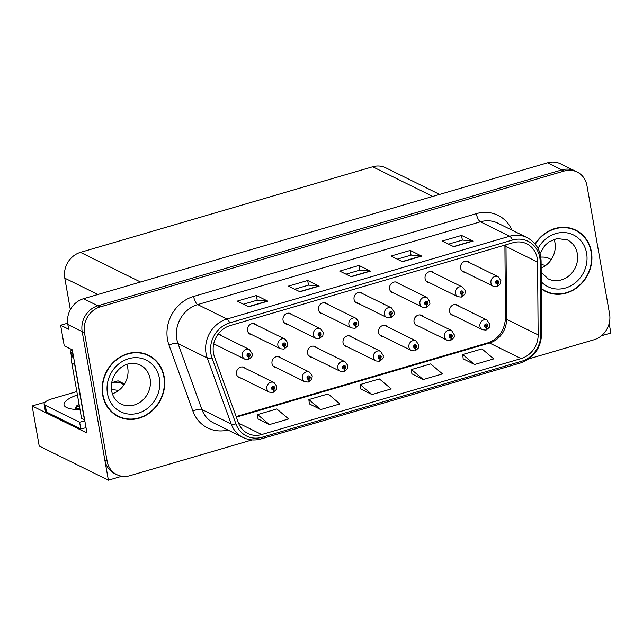 <?xml version="1.0" encoding="UTF-8"?>
<svg xmlns="http://www.w3.org/2000/svg" width="643" height="643" viewBox="0 0 643 643"><rect width="100%" height="100%" fill="white"/><g stroke="black" fill="none" stroke-linecap="round" stroke-linejoin="round"><path stroke-width="0.96" d="M245.578 368.503A5.699 5.088 116.3 0 0 244.147 367.394A5.699 5.088 116.3 0 0 238.577 368.286A5.699 5.088 116.3 0 0 236.495 374.009A5.699 5.088 116.3 0 0 239.1 377.618A5.699 5.088 116.3 0 0 240.844 378.084M352.123 337.294A5.699 5.088 116.3 0 0 350.692 336.193A5.699 5.088 116.3 0 0 345.122 337.077A5.699 5.088 116.3 0 0 343.041 342.807A5.699 5.088 116.3 0 0 345.645 346.408A5.699 5.088 116.3 0 0 347.389 346.874M281.087 358.103A5.699 5.088 116.3 0 0 279.657 356.994A5.699 5.088 116.3 0 0 274.087 357.886A5.699 5.088 116.3 0 0 272.013 363.608A5.699 5.088 116.3 0 0 274.617 367.217A5.699 5.088 116.3 0 0 276.361 367.683M387.633 326.893A5.699 5.088 116.3 0 0 386.202 325.792A5.699 5.088 116.3 0 0 380.632 326.676A5.699 5.088 116.3 0 0 378.558 332.399A5.699 5.088 116.3 0 0 381.162 336.008A5.699 5.088 116.3 0 0 382.906 336.474M423.15 316.493A5.699 5.088 116.3 0 0 421.72 315.383A5.699 5.088 116.3 0 0 416.15 316.276A5.699 5.088 116.3 0 0 414.068 321.998A5.699 5.088 116.3 0 0 416.68 325.607A5.699 5.088 116.3 0 0 418.424 326.073M316.605 347.694A5.699 5.088 116.3 0 0 315.174 346.593A5.699 5.088 116.3 0 0 309.604 347.485A5.699 5.088 116.3 0 0 307.523 353.208A5.699 5.088 116.3 0 0 310.127 356.817A5.699 5.088 116.3 0 0 311.879 357.275M213.669 344.013A5.699 5.088 116.3 0 0 214.609 344.632A5.699 5.088 116.3 0 0 216.353 345.09M327.633 304.308A5.699 5.088 116.3 0 0 326.202 303.207A5.699 5.088 116.3 0 0 320.624 304.091A5.699 5.088 116.3 0 0 318.55 309.813A5.699 5.088 116.3 0 0 321.154 313.422A5.699 5.088 116.3 0 0 322.899 313.888M363.142 293.907A5.699 5.088 116.3 0 0 361.712 292.798A5.699 5.088 116.3 0 0 356.142 293.69A5.699 5.088 116.3 0 0 354.06 299.413A5.699 5.088 116.3 0 0 356.672 303.022A5.699 5.088 116.3 0 0 358.416 303.488M398.66 283.499A5.699 5.088 116.3 0 0 397.229 282.398A5.699 5.088 116.3 0 0 391.659 283.29A5.699 5.088 116.3 0 0 389.578 289.012A5.699 5.088 116.3 0 0 392.182 292.621A5.699 5.088 116.3 0 0 393.934 293.079M256.597 325.109A5.699 5.088 116.3 0 0 255.167 324.008A5.699 5.088 116.3 0 0 249.597 324.892A5.699 5.088 116.3 0 0 247.515 330.623A5.699 5.088 116.3 0 0 250.127 334.223A5.699 5.088 116.3 0 0 251.871 334.69M434.178 273.098A5.699 5.088 116.3 0 0 432.747 271.997A5.699 5.088 116.3 0 0 427.169 272.889A5.699 5.088 116.3 0 0 425.095 278.612A5.699 5.088 116.3 0 0 427.699 282.213A5.699 5.088 116.3 0 0 429.444 282.679M292.115 314.708A5.699 5.088 116.3 0 0 290.684 313.607A5.699 5.088 116.3 0 0 285.114 314.491A5.699 5.088 116.3 0 0 283.033 320.214A5.699 5.088 116.3 0 0 285.637 323.823A5.699 5.088 116.3 0 0 287.389 324.289M458.668 306.092A5.699 5.088 116.3 0 0 457.237 304.983A5.699 5.088 116.3 0 0 451.667 305.875A5.699 5.088 116.3 0 0 449.586 311.598A5.699 5.088 116.3 0 0 452.19 315.207A5.699 5.088 116.3 0 0 453.934 315.673M469.687 262.698A5.699 5.088 116.3 0 0 468.257 261.597A5.699 5.088 116.3 0 0 462.687 262.481A5.699 5.088 116.3 0 0 460.605 268.203A5.699 5.088 116.3 0 0 463.217 271.812A5.699 5.088 116.3 0 0 464.961 272.278M67.644 323.204L60.627 325.254L64.252 345.83L72.289 349.8L86.966 433.036L32.15 405.974L44.986 402.213M528.972 358.81L593.915 339.785A21.372 19.089 116.3 0 0 609.588 313.985L586.946 185.562A21.372 19.089 116.3 0 0 577.173 172.035L560.527 163.82A21.372 19.089 116.3 0 0 547.514 162.808L83.51 298.714A21.372 19.089 116.3 0 0 67.828 324.514L68.664 329.224L60.627 325.254M547.514 162.808L561.861 169.897A21.372 19.089 116.3 0 1 574.874 170.901A21.372 19.089 116.3 0 0 561.861 169.897L97.857 305.795A21.372 19.089 116.3 0 0 82.183 331.603L108.378 480.192L39.215 446.049L32.15 405.974M601.374 335.799L610.85 333.018L609.17 323.509M108.378 480.192L121.84 476.246M221.088 335.509A5.699 5.088 116.3 0 0 219.657 334.408A5.699 5.088 116.3 0 0 218.25 333.982M70.344 309.661L64.79 278.162A21.372 19.089 -63.7 0 1 80.463 252.361L372.667 166.778A21.372 19.089 -63.7 0 1 385.679 167.783L439.619 194.411M113.152 382.255L118.055 380.817L124.501 384M102.655 394.931A34.192 30.542 116.3 0 0 118.296 416.584A34.192 30.542 116.3 0 0 151.724 411.247A34.192 30.542 116.3 0 0 164.198 376.911A34.192 30.542 116.3 0 0 148.565 355.266A34.192 30.542 116.3 0 0 115.137 360.594A34.192 30.542 116.3 0 0 102.655 394.931M117.163 415.989A34.192 30.542 116.3 0 0 120.739 417.259M541.31 288.892A34.192 30.542 116.3 0 0 545.505 291.456A34.192 30.542 116.3 0 0 578.933 286.119A34.192 30.542 116.3 0 0 591.407 251.783A34.192 30.542 116.3 0 0 575.774 230.138A34.192 30.542 116.3 0 0 535.08 243.978M544.372 290.861A34.192 30.542 116.3 0 0 547.949 292.139M213.484 353.071A22.794 20.367 -63.7 0 1 230.202 325.551L512.913 242.749A22.794 20.367 -63.7 0 1 526.802 243.826A22.794 20.367 -63.7 0 1 537.572 262.079L538.143 334.882A22.794 20.367 -63.7 0 1 521.071 358.585L261.693 434.555A22.794 20.367 -63.7 0 1 247.812 433.478A22.794 20.367 -63.7 0 1 238.36 422.692L214.457 356.72A22.794 20.367 -63.7 0 1 213.484 353.071M210.92 353.827A25.64 22.907 116.3 0 0 212.013 357.926L235.917 423.898A25.64 22.907 116.3 0 0 262.167 437.24L521.545 361.27A25.64 22.907 116.3 0 0 540.747 334.617L540.176 261.814A25.64 22.907 116.3 0 0 512.439 240.056L229.728 322.858A25.64 22.907 116.3 0 0 210.92 353.827M577.173 172.035A21.372 19.089 116.3 0 0 564.16 171.03L561.861 169.897L97.857 305.795A21.372 19.089 116.3 0 0 82.183 331.603L104.825 460.018A21.372 19.089 116.3 0 0 114.599 473.545L116.897 474.679A21.372 19.089 116.3 0 0 129.91 475.691L252.08 439.908M448.557 244.139L462.405 240.08L472.629 240.964A5.699 1.977 73.7 0 1 473.015 241.085L461.529 235.418L442.304 241.045L453.781 246.711L473.015 241.085M462.357 240.096L461.529 235.418M397.27 259.153L411.126 255.102L421.342 255.986A5.699 1.977 73.7 0 1 421.728 256.099L410.25 250.432L391.016 256.067L402.494 261.733L421.728 256.099M411.07 255.118L410.25 250.432M243.416 304.219L257.264 300.16L267.488 301.053A5.699 1.977 73.7 0 1 267.874 301.165L256.388 295.499L237.163 301.133L248.64 306.799L267.874 301.165M257.216 300.177L256.388 295.499M294.703 289.197L308.552 285.138L318.775 286.031A5.699 1.977 73.7 0 1 319.153 286.143L307.675 280.477L288.442 286.111L299.927 291.777L319.153 286.143M308.503 285.154L307.675 280.477M345.982 274.175L359.839 270.124L370.055 271.008A5.699 1.977 73.7 0 1 370.44 271.121L358.963 265.455L339.729 271.089L351.207 276.755L370.44 271.121M359.791 270.132L358.963 265.455M564.16 171.03L100.155 306.928A21.372 19.089 116.3 0 0 84.474 332.736L107.124 461.152A21.372 19.089 116.3 0 0 116.897 474.679M463.177 358.81L474.55 364.509L493.784 358.874L481.961 348.884L462.727 354.518L463.185 358.898M309.323 403.876L320.696 409.575L339.93 403.941L328.099 393.95L308.873 399.576L309.331 403.965M258.036 418.898L269.409 424.597L288.643 418.963L276.82 408.964L257.586 414.598L258.044 418.987M411.89 373.832L423.263 379.531L442.497 373.896L430.673 363.906L411.44 369.54L411.898 373.921M371.984 394.553L391.209 388.919L379.386 378.928L360.152 384.562L360.619 388.943L371.984 394.553L360.152 384.562M320.696 409.575L308.873 399.576M269.409 424.597L257.586 414.598M423.263 379.531L411.44 369.54M474.55 364.509L462.727 354.518M577.8 231.665A34.192 30.542 116.3 0 0 574.609 229.599M150.591 356.793A34.192 30.542 116.3 0 0 147.4 354.719M486.028 329.963A3.561 1.19 -108.9 0 0 486.261 329.947A3.561 1.19 -108.9 0 0 486.542 327.287A1.784 1.591 116.3 0 0 485.883 323.943A1.784 1.591 116.3 0 0 486.405 327.327L486.269 326.306A0.715 0.635 -63.7 0 1 485.795 325.101A0.715 0.635 -63.7 0 1 486.815 325.438A0.715 0.635 -63.7 0 1 486.325 326.29L486.542 327.287M485.578 325.969L486.269 326.306M486.405 327.327A3.561 1.278 76.2 0 1 485.819 330.076L482.379 329.706A5.345 4.774 -63.7 0 1 479.935 326.322A5.345 4.774 -63.7 0 1 481.88 320.961A5.345 4.774 -63.7 0 1 487.105 320.126L489.934 324.611C488.905 326.274 492.152 325.422 486.261 329.947M485.561 325.913L486.325 326.29M497.055 286.569A3.561 1.19 -108.9 0 0 497.28 286.553A3.561 1.19 -108.9 0 0 497.569 283.893A1.784 1.591 116.3 0 0 496.902 280.557A1.784 1.591 116.3 0 0 497.425 283.933L497.288 282.912A0.715 0.635 -63.7 0 1 496.822 281.706A0.715 0.635 -63.7 0 1 497.843 282.044A0.715 0.635 -63.7 0 1 497.344 282.896L497.569 283.893M496.605 282.574L497.288 282.912M497.425 283.933A3.561 1.278 76.2 0 1 496.838 286.69L493.398 286.32A5.345 4.774 -63.7 0 1 490.955 282.936A5.345 4.774 -63.7 0 1 492.908 277.567A5.345 4.774 -63.7 0 1 498.132 276.739L500.873 280.436L500.383 283.804L497.28 286.553M496.581 282.526L497.344 282.896M450.518 340.364A3.561 1.19 -108.9 0 0 450.743 340.348A3.561 1.19 -108.9 0 0 451.024 337.688A1.784 1.591 116.3 0 0 450.365 334.344A1.784 1.591 116.3 0 0 450.888 337.728L450.751 336.707A0.715 0.635 -63.7 0 1 450.277 335.501A0.715 0.635 -63.7 0 1 451.306 335.839A0.715 0.635 -63.7 0 1 450.807 336.691L451.024 337.688M450.068 336.369L450.751 336.707M450.888 337.728A3.561 1.278 76.2 0 1 450.301 340.477L446.861 340.107A5.345 4.774 -63.7 0 1 444.417 336.731A5.345 4.774 -63.7 0 1 446.371 331.362A5.345 4.774 -63.7 0 1 451.587 330.526L454.416 335.011C453.395 336.675 456.634 335.831 450.743 340.348M450.044 336.313L450.807 336.691M415 350.765A3.561 1.19 -108.9 0 0 415.225 350.748A3.561 1.19 -108.9 0 0 415.515 348.088A1.784 1.591 116.3 0 0 414.848 344.752A1.784 1.591 116.3 0 0 415.37 348.128L415.233 347.107A0.715 0.635 -63.7 0 1 414.767 345.902A0.715 0.635 -63.7 0 1 415.788 346.239A0.715 0.635 -63.7 0 1 415.29 347.091L415.515 348.088M414.55 346.77L415.233 347.107M415.37 348.128A3.561 1.278 76.2 0 1 414.783 350.877L411.343 350.515A5.345 4.774 -63.7 0 1 408.9 347.132A5.345 4.774 -63.7 0 1 410.853 341.763A5.345 4.774 -63.7 0 1 416.077 340.935L418.898 345.412C417.878 347.075 421.125 346.231 415.225 350.748M414.534 346.714L415.29 347.091M379.483 361.165A3.561 1.19 -108.9 0 0 379.716 361.157A3.561 1.19 -108.9 0 0 379.997 358.489A1.784 1.591 116.3 0 0 379.338 355.153A1.784 1.591 116.3 0 0 379.86 358.529L379.724 357.516A0.715 0.635 -63.7 0 1 379.249 356.302A0.715 0.635 -63.7 0 1 380.27 356.648A0.715 0.635 -63.7 0 1 379.78 357.492L379.997 358.489M379.032 357.17L379.724 357.516M379.86 358.529A3.561 1.278 76.2 0 1 379.274 361.286L375.834 360.916A5.345 4.774 -63.7 0 1 373.39 357.532A5.345 4.774 -63.7 0 1 375.335 352.163A5.345 4.774 -63.7 0 1 380.56 351.335L383.389 355.812C382.36 357.476 385.607 356.632 379.716 361.157M379.016 357.122L379.78 357.492M461.537 296.97A3.561 1.19 -108.9 0 0 461.77 296.962A3.561 1.19 -108.9 0 0 462.052 294.293A1.784 1.591 116.3 0 0 461.385 290.957A1.784 1.591 116.3 0 0 461.907 294.333L461.778 293.321A0.715 0.635 -63.7 0 1 461.304 292.107A0.715 0.635 -63.7 0 1 462.325 292.452A0.715 0.635 -63.7 0 1 461.835 293.304L462.052 294.293M461.087 292.975L461.778 293.321M461.907 294.333A3.561 1.278 76.2 0 1 461.32 297.09L457.888 296.72A5.345 4.774 -63.7 0 1 455.445 293.337A5.345 4.774 -63.7 0 1 457.39 287.968A5.345 4.774 -63.7 0 1 462.614 287.14L465.363 290.837L464.873 294.205L461.77 296.962M461.071 292.927L461.835 293.304M426.028 307.37A3.561 1.19 -108.9 0 0 426.253 307.362A3.561 1.19 -108.9 0 0 426.534 304.702A1.784 1.591 116.3 0 0 425.875 301.358A1.784 1.591 116.3 0 0 426.397 304.742L426.261 303.721A0.715 0.635 -63.7 0 1 425.787 302.515A0.715 0.635 -63.7 0 1 426.807 302.853A0.715 0.635 -63.7 0 1 426.317 303.705L426.534 304.702M425.578 303.383L426.261 303.721M426.397 304.742A3.561 1.278 76.2 0 1 425.811 307.491L422.371 307.121A5.345 4.774 -63.7 0 1 419.927 303.737A5.345 4.774 -63.7 0 1 421.872 298.376A5.345 4.774 -63.7 0 1 427.097 297.54L429.926 302.025C428.905 303.689 432.144 302.837 426.253 307.362M425.553 303.327L426.317 303.705M390.51 317.779A3.561 1.19 -108.9 0 0 390.735 317.763A3.561 1.19 -108.9 0 0 391.024 315.102A1.784 1.591 116.3 0 0 390.357 311.759A1.784 1.591 116.3 0 0 390.88 315.142L390.743 314.122A0.715 0.635 -63.7 0 1 390.277 312.916A0.715 0.635 -63.7 0 1 391.298 313.254A0.715 0.635 -63.7 0 1 390.799 314.106L391.024 315.102M390.06 313.784L390.743 314.122M390.88 315.142A3.561 1.278 76.2 0 1 390.293 317.891L386.853 317.521A5.345 4.774 -63.7 0 1 384.41 314.138A5.345 4.774 -63.7 0 1 386.363 308.777A5.345 4.774 -63.7 0 1 391.587 307.941L394.408 312.426C393.387 314.089 396.635 313.237 390.735 317.763M390.036 313.728L390.799 314.106M354.992 328.179A3.561 1.19 -108.9 0 0 355.217 328.163A3.561 1.19 -108.9 0 0 355.507 325.503A1.784 1.591 116.3 0 0 354.84 322.159A1.784 1.591 116.3 0 0 355.362 325.543L355.233 324.522A0.715 0.635 -63.7 0 1 354.759 323.316A0.715 0.635 -63.7 0 1 355.78 323.654A0.715 0.635 -63.7 0 1 355.29 324.506L355.507 325.503M354.542 324.185L355.233 324.522M355.362 325.543A3.561 1.278 76.2 0 1 354.775 328.292L351.343 327.922A5.345 4.774 -63.7 0 1 348.9 324.546A5.345 4.774 -63.7 0 1 350.845 319.177A5.345 4.774 -63.7 0 1 356.069 318.341L358.818 322.047L358.328 325.414L355.217 328.163M354.526 324.128L355.29 324.506M75.665 408.289L77.007 405.516L79.081 404.31M86.041 427.78A14.242 4.067 -10 0 0 80.809 428.977L46.481 412.034A14.242 4.067 170 0 1 45.275 410.756L44.086 404.029A14.242 4.067 170 0 1 52.38 398.724L76.83 391.563M80.809 428.977L79.619 422.258L45.299 405.315A14.242 4.067 170 0 1 44.086 404.029M79.619 422.258A14.242 4.067 170 0 1 84.852 421.052M111.753 382.344A14.242 4.067 170 0 1 120.94 383.156L124.059 384.691M84.603 419.638A14.242 12.723 116.3 0 0 84.418 419.71L74.692 364.581A14.242 12.723 -63.7 0 1 74.475 362.202M73.053 354.14A14.242 12.723 116.3 0 0 71.823 363.158L81.54 418.296L84.418 419.71M79.137 404.656L76.388 406.006M79.33 405.725L75.464 407.839M540.795 257.112A14.242 4.067 170 0 1 548.149 258.028L551.268 259.571M102.976 394.842A33.838 30.229 -63.7 0 1 115.322 360.86A33.838 30.229 -63.7 0 1 148.404 355.579A33.838 30.229 -63.7 0 1 163.877 376.999A33.838 30.229 -63.7 0 1 151.531 410.981A33.838 30.229 -63.7 0 1 118.457 416.262A33.838 30.229 -63.7 0 1 102.976 394.842M143.823 353.449A33.838 30.229 -63.7 0 1 146.114 354.446L148.404 355.579M126.856 364.396A21.725 19.411 -63.7 0 1 127.724 367.732A21.725 19.411 -63.7 0 1 112.348 393.789M118.457 416.262L116.158 415.129A33.838 30.229 -63.7 0 1 113.972 413.923M71.791 358.288L70.786 352.589A3.561 3.183 -63.7 0 1 71.63 349.471M535.289 244.244A33.838 30.229 -63.7 0 1 575.614 230.459A33.838 30.229 -63.7 0 1 591.086 251.879A33.838 30.229 -63.7 0 1 578.74 285.862A33.838 30.229 -63.7 0 1 545.658 291.134A33.838 30.229 -63.7 0 1 541.31 288.45M571.024 228.321A33.838 30.229 -63.7 0 1 573.315 229.326L575.614 230.459M554.057 239.276A21.725 19.411 -63.7 0 1 554.933 242.604A21.725 19.411 -63.7 0 1 541.149 268.075M545.658 291.134L543.367 290.001A33.838 30.229 -63.7 0 1 541.31 288.876M343.973 371.566A3.561 1.19 -108.9 0 0 344.198 371.558A3.561 1.19 -108.9 0 0 344.479 368.889A1.784 1.591 116.3 0 0 343.82 365.554A1.784 1.591 116.3 0 0 344.343 368.937L344.206 367.917A0.715 0.635 -63.7 0 1 343.732 366.703A0.715 0.635 -63.7 0 1 344.761 367.049A0.715 0.635 -63.7 0 1 344.262 367.9L344.479 368.889M343.523 367.579L344.206 367.917M344.343 368.937A3.561 1.278 76.2 0 1 343.756 371.686L340.316 371.316A5.345 4.774 -63.7 0 1 337.872 367.933A5.345 4.774 -63.7 0 1 339.825 362.572A5.345 4.774 -63.7 0 1 345.042 361.736L347.791 365.441L347.3 368.809L344.198 371.558M343.499 367.523L344.262 367.9M308.455 381.974A3.561 1.19 -108.9 0 0 308.68 381.958A3.561 1.19 -108.9 0 0 308.97 379.298A1.784 1.591 116.3 0 0 308.302 375.954A1.784 1.591 116.3 0 0 308.825 379.338L308.688 378.317A0.715 0.635 -63.7 0 1 308.222 377.111A0.715 0.635 -63.7 0 1 309.243 377.449A0.715 0.635 -63.7 0 1 308.744 378.301L308.97 379.298M308.005 377.98L308.688 378.317M308.825 379.338A3.561 1.278 76.2 0 1 308.238 382.087L304.798 381.717A5.345 4.774 -63.7 0 1 302.355 378.333A5.345 4.774 -63.7 0 1 304.308 372.972A5.345 4.774 -63.7 0 1 309.532 372.136L312.273 375.842L311.783 379.209L308.68 381.958M307.981 377.923L308.744 378.301M272.937 392.375A3.561 1.19 -108.9 0 0 273.171 392.359A3.561 1.19 -108.9 0 0 273.452 389.698A1.784 1.591 116.3 0 0 272.793 386.355A1.784 1.591 116.3 0 0 273.315 389.738L273.179 388.718A0.715 0.635 -63.7 0 1 272.704 387.512A0.715 0.635 -63.7 0 1 273.725 387.85A0.715 0.635 -63.7 0 1 273.235 388.702L273.452 389.698M272.487 388.38L273.179 388.718M273.315 389.738A3.561 1.278 76.2 0 1 272.728 392.487L269.288 392.117A5.345 4.774 -63.7 0 1 266.845 388.742A5.345 4.774 -63.7 0 1 268.79 383.373A5.345 4.774 -63.7 0 1 274.014 382.537L276.763 386.242L276.273 389.61L273.171 392.359M272.471 388.324L273.235 388.702M319.483 338.58A3.561 1.19 -108.9 0 0 319.708 338.564A3.561 1.19 -108.9 0 0 319.989 335.903A1.784 1.591 116.3 0 0 319.33 332.568A1.784 1.591 116.3 0 0 319.852 335.943L319.716 334.923A0.715 0.635 -63.7 0 1 319.241 333.717A0.715 0.635 -63.7 0 1 320.262 334.055A0.715 0.635 -63.7 0 1 319.772 334.907L319.989 335.903M319.032 334.585L319.716 334.923M319.852 335.943A3.561 1.278 76.2 0 1 319.266 338.692L315.826 338.331A5.345 4.774 -63.7 0 1 313.382 334.947A5.345 4.774 -63.7 0 1 315.327 329.578A5.345 4.774 -63.7 0 1 320.552 328.75L323.3 332.447L322.81 335.815L319.708 338.564M319.008 334.529L319.772 334.907M283.965 348.98A3.561 1.19 -108.9 0 0 284.19 348.972A3.561 1.19 -108.9 0 0 284.471 346.304A1.784 1.591 116.3 0 0 283.812 342.968A1.784 1.591 116.3 0 0 284.335 346.344L284.198 345.331A0.715 0.635 -63.7 0 1 283.732 344.118A0.715 0.635 -63.7 0 1 284.753 344.463A0.715 0.635 -63.7 0 1 284.254 345.307L284.471 346.304M283.515 344.986L284.198 345.331M284.335 346.344A3.561 1.278 76.2 0 1 283.748 349.101L280.308 348.731A5.345 4.774 -63.7 0 1 277.864 345.347A5.345 4.774 -63.7 0 1 279.818 339.978A5.345 4.774 -63.7 0 1 285.042 339.15L287.783 342.848L287.292 346.215L284.19 348.972M283.491 344.937L284.254 345.307M248.447 359.381A3.561 1.19 -108.9 0 0 248.672 359.373A3.561 1.19 -108.9 0 0 248.962 356.712A1.784 1.591 116.3 0 0 248.294 353.369A1.784 1.591 116.3 0 0 248.817 356.752L248.688 355.732A0.715 0.635 -63.7 0 1 248.214 354.518A0.715 0.635 -63.7 0 1 249.235 354.864A0.715 0.635 -63.7 0 1 248.737 355.716L248.962 356.712M247.997 355.394L248.688 355.732M248.817 356.752A3.561 1.278 76.2 0 1 248.23 359.501L244.798 359.132A5.345 4.774 -63.7 0 1 242.355 355.748A5.345 4.774 -63.7 0 1 244.3 350.387A5.345 4.774 -63.7 0 1 249.524 349.551L252.345 354.036C251.325 355.7 254.572 354.848 248.672 359.373M247.981 355.338L248.737 355.716M67.828 324.514L84.474 332.736M83.51 298.714L100.155 306.928M372.667 166.778L432.731 196.428M80.463 252.361L140.536 282.012M64.79 278.162L97.889 294.502M537.572 262.079L506.001 246.502A22.794 20.367 116.3 0 0 505.928 244.798M521.071 358.585L489.508 343A22.794 20.367 116.3 0 0 506.571 319.306L506.001 246.502A12.82 2.829 179.6 0 1 504.916 245.369L504.908 245.096M227.968 430.038A35.614 31.82 -63.7 0 1 192.924 411.118L169.021 345.146A35.614 31.82 -63.7 0 1 193.631 296.447L476.342 213.645A7.121 2.476 -106.3 0 0 480.401 221.787L197.69 304.589A28.493 25.455 116.3 0 0 176.785 338.998A28.493 25.455 116.3 0 0 177.998 343.547L201.902 409.519A28.493 25.455 116.3 0 0 213.717 423.006L242.99 437.457A28.493 25.455 -63.7 0 1 231.175 423.97A7.121 2.427 -19.9 0 0 235.917 423.898M476.342 213.645A35.614 31.82 -63.7 0 1 512.005 230.162M497.754 223.129A28.493 25.455 116.3 0 0 480.401 221.787L509.674 236.238A28.493 25.455 -63.7 0 1 527.027 237.58L497.754 223.129M192.924 411.118A7.121 2.427 160.1 0 1 201.902 409.519L231.175 423.97L207.271 357.998A28.493 25.455 -63.7 0 1 206.057 353.441A28.493 25.455 -63.7 0 1 226.963 319.041A7.121 2.476 73.7 0 1 229.728 322.858M212.013 357.926A7.121 2.427 -19.9 0 1 207.271 357.998L177.998 343.547A7.121 2.427 160.1 0 0 169.021 345.146M242.99 437.457C248.761 440.214 254.813 440.696 261.162 438.912A7.121 2.476 -106.3 0 0 262.167 437.24M521.545 361.27A7.121 2.476 73.7 0 1 520.541 362.941C533.803 358.03 540.843 348.329 541.663 333.83L541.093 261.026C540.667 250.256 535.973 242.443 527.027 237.58M540.747 334.617A7.121 1.567 -0.4 0 0 541.663 333.83M540.176 261.814A7.121 1.567 -0.4 0 0 541.093 261.026M512.439 240.056A7.121 2.476 -106.3 0 0 509.674 236.238L226.963 319.041L197.69 304.589A7.121 2.476 -106.3 0 1 193.631 296.447M107.124 461.152L104.825 460.018M538.143 334.882L506.571 319.306A12.82 2.829 179.6 0 1 505.486 318.172L504.916 245.369M261.693 434.555L238.513 423.11M236.351 417.146L489.508 343A12.82 4.453 -106.3 0 0 488.037 342.799C498.711 338.853 504.53 330.639 505.486 318.172M370.055 271.008L350.917 276.611M318.775 286.031L299.638 291.633M267.488 301.053L248.351 306.655M421.342 255.986L402.205 261.588M472.629 240.964L453.492 246.574M111.424 389.618A30.342 8.656 170 0 1 118.505 390.59M80.005 409.583A30.342 8.656 170 0 1 77.417 394.906M71.823 363.158L74.692 364.581M46.481 412.034L45.299 405.315M541.125 264.675A30.342 8.656 170 0 1 545.706 265.463M150.108 378.775A21.725 19.411 116.3 0 0 140.174 365.023C123.577 357.789 108.796 375.874 111.609 390.872C112.935 397.165 116.045 401.537 120.94 403.989A21.725 19.411 116.3 0 0 142.183 400.597A21.725 19.411 116.3 0 0 150.108 378.775M107.469 393.524A28.847 25.776 -63.7 0 1 128.624 358.69A28.847 25.776 -63.7 0 1 159.392 378.317A28.847 25.776 -63.7 0 1 138.229 413.152A28.847 25.776 -63.7 0 1 107.469 393.524M70.786 352.589L72.972 353.666M541.181 272.278L548.149 278.861A21.725 19.411 116.3 0 0 569.393 275.469A21.725 19.411 116.3 0 0 577.318 253.655A21.725 19.411 116.3 0 0 567.383 239.895L556.999 238.505L548.817 241.969L544.75 245.61L540.024 253.487M538.022 248.431A28.847 25.776 -63.7 0 1 565.358 232.637A28.847 25.776 -63.7 0 1 586.601 253.189A28.847 25.776 -63.7 0 1 572.471 284.833A28.847 25.776 -63.7 0 1 541.253 281.771M261.162 438.912L520.541 362.941M236.142 416.576L488.037 342.799M455.493 304.517L487.105 320.126M450.759 314.106L482.379 329.706M466.513 261.13L498.132 276.739M461.787 270.711L493.398 286.32M419.975 314.925L451.587 330.526M415.241 324.506L446.861 340.107M384.458 325.326L416.077 340.935M379.732 334.907L411.343 350.515M348.948 335.726L380.56 351.335M344.214 345.307L375.834 360.916M430.995 271.531L462.614 287.14M426.269 281.112L457.888 296.72M395.485 281.931L427.097 297.54M390.751 291.512L422.371 307.121M359.967 292.332L391.587 307.941M355.241 301.921L386.853 317.521M324.45 302.74L356.069 318.341M319.724 312.321L351.343 327.922M79.861 408.747L75.03 408.12M313.43 346.127L345.042 361.736M308.696 355.708L340.316 371.316M277.913 356.527L309.532 372.136M273.187 366.108L304.798 381.717M242.403 366.936L274.014 382.537M237.669 376.517L269.288 392.117M288.94 313.141L320.552 328.75M284.206 322.722L315.826 338.331M253.422 323.542L285.042 339.15M248.696 333.122L280.308 348.731M218.178 334.079L249.524 349.551M213.717 343.796L244.798 359.132"/></g></svg>
